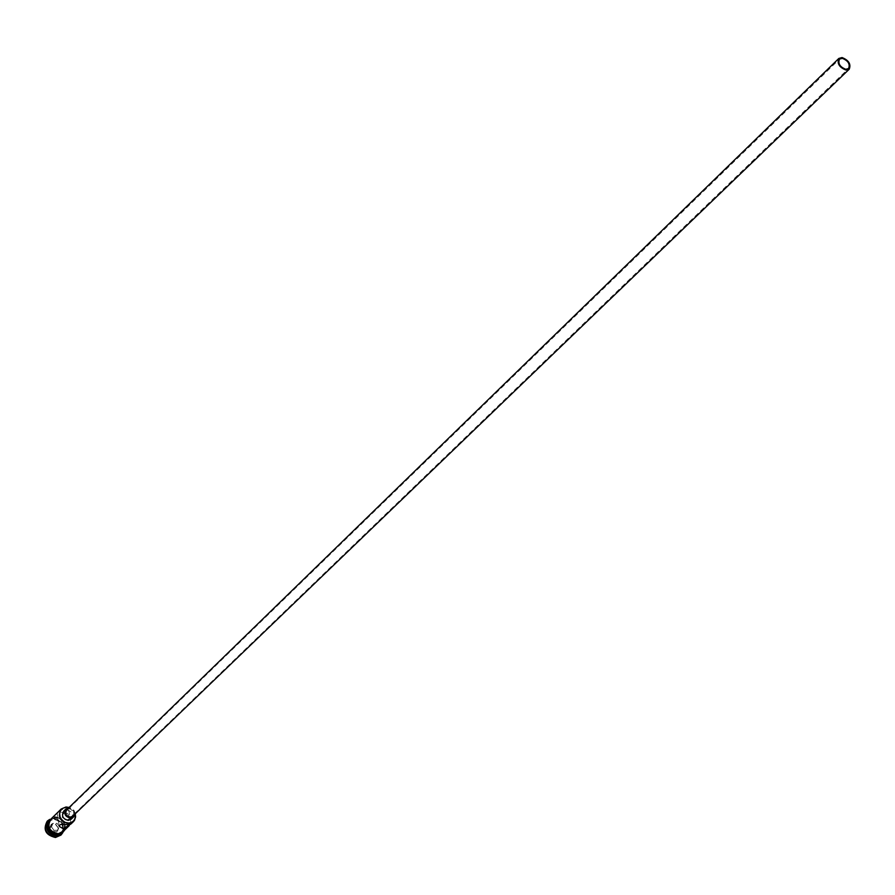 <?xml version="1.0" encoding="UTF-8"?>
<svg xmlns="http://www.w3.org/2000/svg" width="895" height="895" viewBox="0 0 895 895"><rect width="100%" height="100%" fill="white"/><g stroke="black" fill="none" stroke-linecap="round" stroke-linejoin="round"><path stroke-width="0.67" stroke-dasharray="4.47 3.36" d="M65.592 812.805L67.886 813.768L69.284 816.833L68.971 818.992L66.756 820.077C62.415 819.551 61.274 817.471 63.332 813.846L65.592 812.805M72.831 816.117C74.811 812.324 73.569 809.874 69.116 808.778L66.711 809.796M74.945 814.081C74.777 810.243 72.775 808.129 68.949 807.737L68.814 807.749M71.309 819.115C73.77 814.383 72.227 811.329 66.666 809.953L63.668 811.217M58.846 811.34L64.843 808.14L68.893 810.467C68.904 812.649 66.174 813.219 60.692 812.179L57.146 813.007L59.126 825.425M56.922 834.196L51.966 832.764L48.643 828.625L48.408 823.579L50.075 820.827L52.85 819.216L56.195 819.059L59.428 820.391L61.934 822.93L63.209 826.197L62.997 829.542L61.341 832.305L56.922 834.196M48.084 822.36L49.404 820.581L54.17 818.545C62.986 820.715 65.424 825.548 61.486 833.066L59.652 834.319M48.33 821.655L53.431 819.272C62.247 821.431 64.675 826.264 60.737 833.782L60.368 834.106M49.728 819.372L52.894 818.601C61.352 820.044 64.608 824.776 62.695 832.786M50.735 819.272L55.512 817.247C64.339 819.406 66.778 824.25 62.829 831.779M57.761 834.106C48.968 831.981 46.495 827.159 50.366 819.63L55.143 817.605C63.959 819.775 66.398 824.619 62.46 832.137L57.761 834.106M47.916 823.031L49.628 820.357L54.394 818.332C63.209 820.491 65.648 825.335 61.71 832.853L58.98 834.464M47.345 821.073L52.525 818.97C62.303 821.286 65.1 826.667 60.916 835.102M75.091 813.947L72.831 809.997L68.949 807.614M58.444 827.998L55.602 824.205L51.16 824.418L49.549 828.434L52.391 832.238L56.844 832.026L58.444 827.998L56.698 831.477L52.715 831.679L50.165 828.267L51.597 824.675L55.579 824.474L58.13 827.875L59.462 826.588L56.844 832.026M69.128 807.447L75.258 813.779M58.03 830.191L54.047 830.381L52.391 832.238M54.047 830.381L51.496 826.98L49.549 828.434M51.496 826.98L52.939 823.378L56.922 823.187L55.602 824.205M56.922 823.187L59.238 826.275M52.939 823.378L51.16 824.418M63.724 830.929C66.498 823.434 63.758 818.847 55.49 817.135L51.619 818.41M50.478 819.384L55.121 817.504L58.813 818.164L62.035 820.335L64.16 823.601L64.753 827.316L63.702 830.739L61.218 833.2L57.783 834.207M68.669 819.361L848.583 68.523M68.893 810.467L71.063 823.903M50.366 819.63L49.628 820.357M49.404 820.581L48.666 821.297M64.876 829.822C66.252 822.348 63.064 817.996 55.311 816.777L52.749 817.303M61.486 833.066L60.737 833.782M62.46 832.137L61.71 832.853M63.332 813.846L839.476 59.115"/><path stroke-width="1.34" d="M68.949 807.614L66.23 807.256L62.986 808.196L60.625 810.501L59.629 813.745L60.189 817.269L62.202 820.368L65.268 822.449L68.781 823.064C73.782 822.203 75.885 819.171 75.091 813.947M75.258 813.779L75.616 816.889L74.52 820.29L73.412 821.655L68.691 823.624C59.82 821.476 57.325 816.598 61.207 809.024L66.006 806.988L69.128 807.447M845.786 69.307L848.583 68.523C850.272 64.082 848.18 60.681 842.296 58.332L839.476 59.115C837.809 63.556 839.913 66.957 845.786 69.307M842.05 57.548L838.828 58.444C836.914 63.523 839.32 67.405 846.032 70.09L849.232 69.206C851.167 64.127 848.773 60.245 842.05 57.548M838.828 58.444L66.711 809.796C64.764 813.589 66.006 816.027 70.459 817.113L72.831 816.117L849.232 69.206M68.814 807.749L65.939 809.002C63.511 813.745 65.066 816.799 70.627 818.153L73.591 816.911L74.945 814.081M65.939 809.002L63.668 811.217C61.24 815.96 62.795 819.003 68.344 820.357L71.309 819.115L73.591 816.911M73.412 821.655L71.063 823.903L67.517 824.754C62.023 823.724 59.283 824.273 59.283 826.421L63.355 828.748L70.906 823.993M59.652 834.319L56.799 835.035C49.225 833.737 46.316 829.52 48.084 822.36M60.368 834.106L56.049 835.751C47.536 833.838 44.951 829.139 48.33 821.655M62.695 832.786L61.106 834.923L55.848 837.138C45.958 834.755 43.195 829.341 47.536 820.894L49.728 819.372M57.146 813.007L61.207 809.024M69.195 825.693L62.829 831.779L58.141 833.748C49.337 831.623 46.864 826.801 50.735 819.272L57.09 813.052M58.98 834.464L57.023 834.822C49.975 833.816 46.943 829.889 47.916 823.031M60.916 835.102L55.479 837.496C45.6 835.113 42.826 829.699 47.166 821.252L47.345 821.073M51.619 818.41C46.406 825.984 48.587 831.131 58.153 833.849L63.724 830.929M57.783 834.207C48.733 831.947 46.294 827.002 50.478 819.384M52.749 817.303C45.164 824.955 46.909 830.717 57.962 834.576M64.876 829.822L62.169 833.178L58.018 834.576M59.126 825.425L59.283 826.421"/></g></svg>
